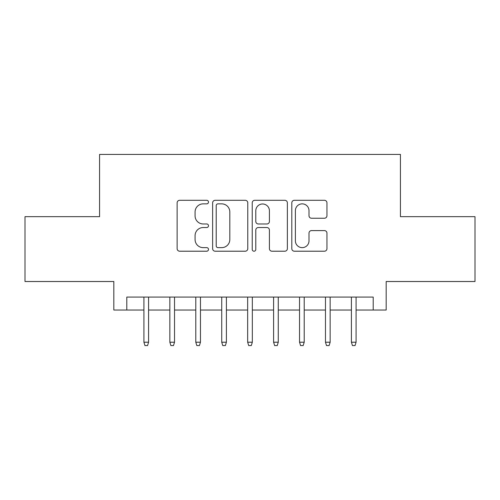<?xml version="1.0" encoding="UTF-8"?>
<svg xmlns="http://www.w3.org/2000/svg" width="500" height="500" viewBox="0 0 500 500"><rect width="100%" height="100%" fill="white"/><g stroke="black" fill="none" stroke-linecap="round" stroke-linejoin="round"><path stroke-width="0.75" d="M208.5 202.075A1.781 1.781 0 0 0 206.719 200.294L179.669 200.294A2.544 2.544 0 0 0 177.125 202.838L177.125 248.663A2.544 2.544 0 0 0 179.669 251.206L206.719 251.206A1.781 1.781 0 0 0 208.5 249.425A1.781 1.781 0 0 0 206.719 247.644L203.219 247.644A8.144 8.144 0 0 1 195.075 239.5L195.075 235.675A8.144 8.144 0 0 1 203.219 227.531L206.719 227.531A1.781 1.781 0 0 0 208.5 225.75A1.781 1.781 0 0 0 206.719 223.969L203.219 223.969A8.144 8.144 0 0 1 195.075 215.819L195.075 212A8.144 8.144 0 0 1 203.219 203.856L206.719 203.856A1.781 1.781 0 0 0 208.5 202.075M324.4 218.238A2.544 2.544 0 0 0 326.95 215.694L326.95 202.838A2.544 2.544 0 0 0 324.4 200.294L294.363 200.294A2.544 2.544 0 0 0 291.812 202.838L291.812 248.663A2.544 2.544 0 0 0 294.363 251.206L324.4 251.206A2.544 2.544 0 0 0 326.95 248.663L326.95 233.131A2.544 2.544 0 0 0 324.4 230.588L311.544 230.588A2.544 2.544 0 0 0 309 233.131L309 240.831A6.812 6.812 0 0 1 302.188 247.644A6.812 6.812 0 0 1 295.381 240.831L295.381 210.662A6.812 6.812 0 0 1 302.188 203.856A6.812 6.812 0 0 1 309 210.662L309 215.694A2.544 2.544 0 0 0 311.544 218.238L324.4 218.238M126.8 310.044L126.8 297.075L373.2 297.075L373.2 310.044L386.169 310.044L386.169 281.512L475 281.512L475 216.669L400.431 216.669L400.431 154.425L99.569 154.425L99.569 216.669L25 216.669L25 281.512L113.831 281.512L113.831 310.044L143.919 310.044M247.775 202.838A2.544 2.544 0 0 0 245.225 200.294L215.188 200.294A2.544 2.544 0 0 0 212.638 202.838L212.638 248.663A2.544 2.544 0 0 0 215.188 251.206L245.225 251.206A2.544 2.544 0 0 0 247.775 248.663L247.775 202.838M254.775 200.294L284.812 200.294A2.544 2.544 0 0 1 287.362 202.838L287.362 248.663A2.544 2.544 0 0 1 284.812 251.206L271.956 251.206A2.544 2.544 0 0 1 269.413 248.663L269.413 230.075A2.544 2.544 0 0 0 266.869 227.531L258.337 227.531A2.544 2.544 0 0 0 255.794 230.075L255.794 249.425A1.781 1.781 0 0 1 254.013 251.206A1.781 1.781 0 0 1 252.225 249.425L252.225 202.838A2.544 2.544 0 0 1 254.775 200.294M148.588 310.044L169.856 310.044M174.525 310.044L195.794 310.044M200.463 310.044L221.731 310.044M226.4 310.044L247.669 310.044M252.331 310.044L273.6 310.044M278.269 310.044L299.538 310.044M304.206 310.044L325.475 310.044M330.144 310.044L351.413 310.044M356.081 310.044L373.2 310.044M217.987 203.856A1.781 1.781 0 0 0 216.206 205.637L216.206 245.863A1.781 1.781 0 0 0 217.987 247.644L221.675 247.644A8.144 8.144 0 0 0 229.825 239.5L229.825 212A8.144 8.144 0 0 0 221.675 203.856L217.987 203.856M269.413 210.794A6.812 6.812 0 0 0 262.6 203.981A6.812 6.812 0 0 0 255.794 210.794L255.794 221.419A2.544 2.544 0 0 0 258.337 223.969L266.869 223.969A2.544 2.544 0 0 0 269.413 221.419L269.413 210.794M143.919 342.206L144.956 345.575L147.55 345.575L148.588 342.206L143.919 342.206L143.919 297.075M148.588 342.206L148.588 297.075M169.856 342.206L170.894 345.575L173.487 345.575L174.525 342.206L169.856 342.206L169.856 297.075M174.525 342.206L174.525 297.075M195.794 342.206L196.831 345.575L199.425 345.575L200.463 342.206L195.794 342.206L195.794 297.075M200.463 342.206L200.463 297.075M221.731 342.206L222.769 345.575L225.362 345.575L226.4 342.206L221.731 342.206L221.731 297.075M226.4 342.206L226.4 297.075M247.669 342.206L248.706 345.575L251.294 345.575L252.331 342.206L247.669 342.206L247.669 297.075M252.331 342.206L252.331 297.075M273.6 342.206L274.637 345.575L277.231 345.575L278.269 342.206L273.6 342.206L273.6 297.075M278.269 342.206L278.269 297.075M299.538 342.206L300.575 345.575L303.169 345.575L304.206 342.206L299.538 342.206L299.538 297.075M304.206 342.206L304.206 297.075M325.475 342.206L326.512 345.575L329.106 345.575L330.144 342.206L325.475 342.206L325.475 297.075M330.144 342.206L330.144 297.075M351.413 342.206L352.45 345.575L355.044 345.575L356.081 342.206L351.413 342.206L351.413 297.075M356.081 342.206L356.081 297.075"/></g></svg>
